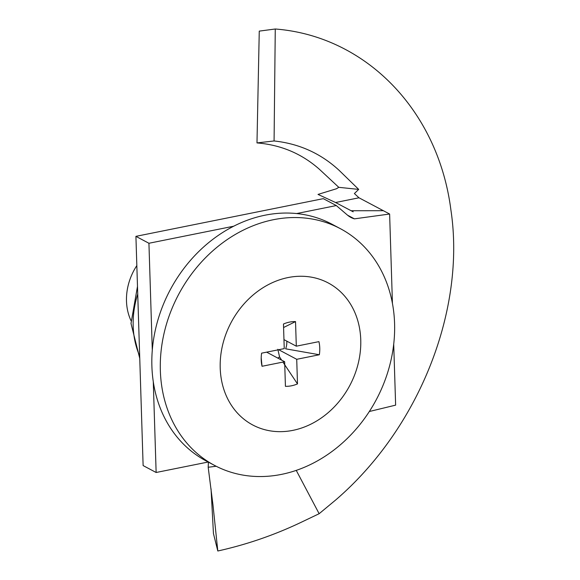 <?xml version="1.0" encoding="UTF-8"?>
<svg xmlns="http://www.w3.org/2000/svg" width="580" height="580" viewBox="0 0 580 580"><rect width="100%" height="100%" fill="white"/><g stroke="black" fill="none" stroke-linecap="round" stroke-linejoin="round"><path stroke-width="0.87" d="M211.048 488.831L213.447 533.564L217.805 551L213.012 505.26L208.191 467.255L208.401 462.144M275.268 29L259.26 31.117L256.983 142.919L274.079 140.962L275.268 29C365.48 36.003 438.103 110.04 450.892 209.887C465.863 308.734 420.065 427.373 335.769 499.909L319.138 513.713L299.824 522.935C273.55 535.34 246.21 544.692 217.805 551M358.694 189.399L338.785 187.325L336.509 188.739L318.014 194.416L335.566 202.507L358.991 197.794L354.387 193.553L358.694 189.399L339.199 170.411C320.914 153.482 299.207 143.666 274.079 140.962M256.983 142.919C280.923 144.869 301.731 153.656 319.406 169.287L338.785 187.325M358.991 197.794L389.622 214.02L354.416 218.849L347.587 215.216M335.566 202.507L353.184 211.816M354.416 218.849A26.81 22.395 -62 0 1 350.813 217.391A26.81 22.395 -62 0 1 347.391 215.057L336.32 205.567L323.306 198.65L135.916 236.35L148.929 243.267L233.682 226.214M296.619 213.556L336.32 205.567M208.176 462.021L156.136 472.49L153.279 381.698M152.293 350.161L148.929 243.267M156.136 472.49L143.122 465.58L135.916 236.35M369.329 411.51L395.632 405.137L393.711 344.165M216.188 466.255L208.191 467.255M392.435 303.405L389.622 214.02M296.25 470.387L319.138 513.713M130.964 320.58A53.621 44.791 -62 0 1 126.491 301.158A53.621 44.791 -62 0 1 136.837 265.575M394.581 323.481A134.045 111.969 -62 0 1 335.617 448.71A134.045 111.969 -62 0 1 214.578 465.421A134.045 111.969 -62 0 1 160.348 370.606A134.045 111.969 -62 0 1 219.312 245.376A134.045 111.969 -62 0 1 340.351 228.665A134.045 111.969 -62 0 1 394.581 323.481M214.578 465.421L206.118 460.926A134.045 111.969 -62 0 1 151.887 366.111A134.045 111.969 -62 0 1 210.852 240.881A134.045 111.969 -62 0 1 331.89 224.17L340.351 228.665M286.774 341.12A15.682 13.101 -62 0 1 286.825 341.982A15.682 13.101 -62 0 1 285.628 348.819L319.341 354.75L296.721 359.303L297.489 383.902A33.509 27.992 -62 0 1 285.425 386.324L284.657 361.731L262.037 366.277A33.509 27.992 -62 0 1 261.493 363.326A33.509 27.992 -62 0 1 261.203 359.846A33.509 27.992 -62 0 1 261.623 353.162L284.243 348.616L283.468 324.017A33.509 27.992 -62 0 1 295.532 321.588L283.576 327.512M261.196 357.86L262.037 366.277M295.532 321.588L296.308 346.188L318.927 341.635A33.509 27.992 -62 0 1 319.341 354.75M277.827 349.269L279.575 356.903A15.682 13.101 -62 0 1 277.769 358.07M279.575 356.903L281.655 360.137M282.924 362.079L297.489 383.902M296.721 359.303L278.697 349.733M284.657 361.731L266.633 352.154M296.308 346.188L283.961 339.626M383.3 210.707L351.081 210.743M360.753 339.822A80.424 67.186 -62 0 1 292.878 430.367A80.424 67.186 -62 0 1 220.212 368.097A80.424 67.186 -62 0 1 288.079 277.552A80.424 67.186 -62 0 1 360.753 339.822M139.678 356.004A87.13 72.783 -62 0 1 137.728 294.082M139.751 358.382L131 323.466L137.489 286.389"/></g></svg>

